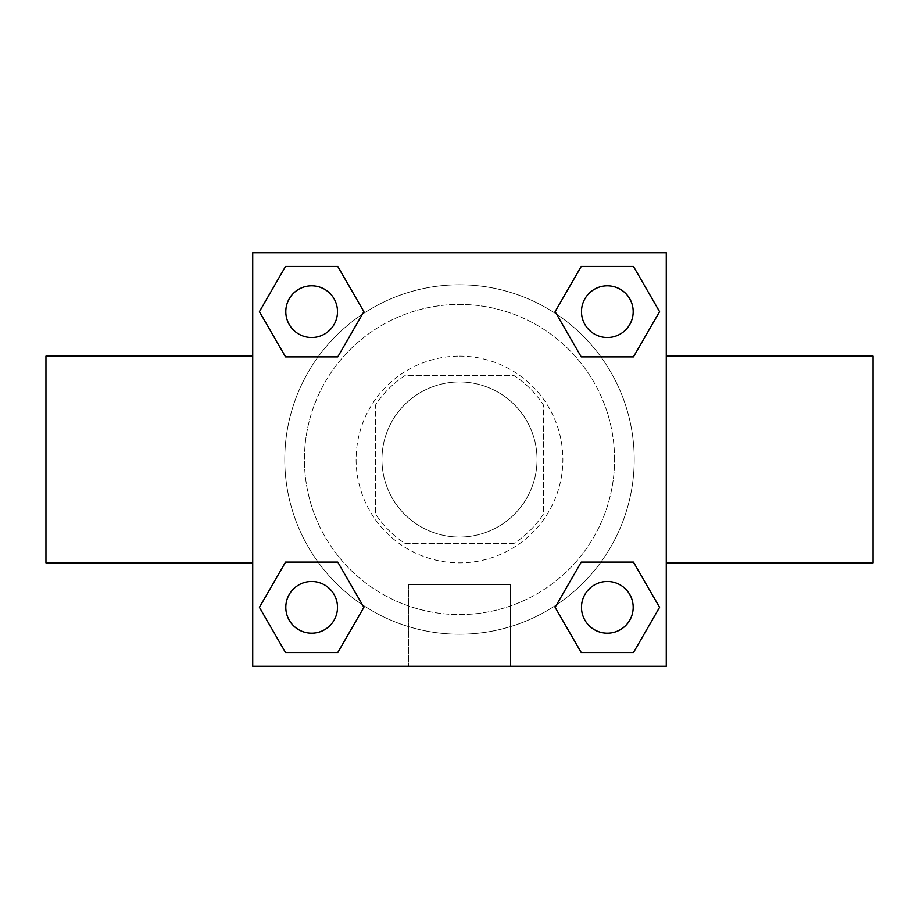 <?xml version="1.0" encoding="UTF-8"?>
<svg xmlns="http://www.w3.org/2000/svg" width="919" height="919" viewBox="0 0 919 919"><rect width="100%" height="100%" fill="white"/><g stroke="black" fill="none" stroke-linecap="round" stroke-linejoin="round"><path stroke-width="0.69" stroke-dasharray="4.59 3.45" d="M537.041 459.5A77.541 77.541 0 0 0 420.73 392.344A77.541 77.541 0 0 0 420.73 526.656A77.541 77.541 0 0 0 537.041 459.5A77.541 77.541 0 0 0 420.73 392.344A77.541 77.541 0 0 0 420.73 526.656A77.541 77.541 0 0 0 537.041 459.5M513.905 543.497L405.095 543.497A100.079 100.079 0 0 1 375.503 513.905L375.503 405.095A100.079 100.079 0 0 1 405.095 375.503L513.905 375.503A100.079 100.079 0 0 1 543.497 405.095L543.497 513.905A100.079 100.079 0 0 1 513.905 543.497L405.095 543.497A100.079 100.079 0 0 1 375.503 513.905L375.503 405.095A100.079 100.079 0 0 1 405.095 375.503L513.905 375.503A100.079 100.079 0 0 1 543.497 405.095L543.497 513.905A100.079 100.079 0 0 1 513.905 543.497M459.5 356.112A103.387 103.387 0 0 1 549.034 511.194A103.387 103.387 0 0 1 369.966 511.194A103.387 103.387 0 0 1 459.5 356.112A103.387 103.387 0 0 0 356.112 459.5A103.387 103.387 0 0 0 459.5 562.887A103.387 103.387 0 0 0 562.887 459.5A103.387 103.387 0 0 0 459.5 356.112M614.581 459.5A155.081 155.081 0 0 0 381.959 325.2A155.081 155.081 0 0 0 381.959 593.8A155.081 155.081 0 0 0 614.581 459.5A155.081 155.081 0 0 0 381.959 325.2A155.081 155.081 0 0 0 381.959 593.8A155.081 155.081 0 0 0 614.581 459.5M318.077 356.882L285.545 356.882L318.077 356.882L285.545 356.882L259.422 311.656L285.545 266.43L337.767 266.43L363.89 311.656L337.767 356.882M337.767 562.118L363.89 607.344L337.767 562.118L363.89 607.344L337.767 562.118L363.89 607.344L337.767 652.57L285.545 652.57L259.422 607.344L285.545 562.118L318.077 562.118M252.725 666.275L252.725 252.725L666.275 252.725L666.275 666.275L252.725 666.275L252.725 252.725L666.275 252.725L666.275 666.275L252.725 666.275L252.725 252.725L666.275 252.725L666.275 666.275L252.725 666.275M581.233 356.882L555.11 311.656L581.233 356.882L555.11 311.656L581.233 356.882L555.11 311.656L581.233 266.43L633.455 266.43L659.578 311.656L633.455 356.882L600.923 356.882M600.923 562.118L633.455 562.118L600.923 562.118L633.455 562.118L659.578 607.344L633.455 652.57L581.233 652.57L555.11 607.344L581.233 562.118M491.803 252.725L427.186 252.748L491.803 252.725M634.225 459.5A174.725 174.725 0 0 0 372.138 308.187A174.725 174.725 0 0 0 372.138 610.813A174.725 174.725 0 0 0 634.225 459.5A174.725 174.725 0 0 0 372.138 308.187A174.725 174.725 0 0 0 372.138 610.813A174.725 174.725 0 0 0 634.225 459.5M337.503 607.344A25.847 25.847 0 0 0 298.732 584.955A25.847 25.847 0 0 0 298.732 629.733A25.847 25.847 0 0 0 337.503 607.344A25.847 25.847 0 0 0 298.732 584.955A25.847 25.847 0 0 0 298.732 629.733A25.847 25.847 0 0 0 337.503 607.344A25.847 25.847 0 0 0 298.732 584.955A25.847 25.847 0 0 0 298.732 629.733A25.847 25.847 0 0 0 337.503 607.344A25.847 25.847 0 0 0 298.732 584.955A25.847 25.847 0 0 0 298.732 629.733A25.847 25.847 0 0 0 337.503 607.344A25.847 25.847 0 0 0 298.732 584.955A25.847 25.847 0 0 0 298.732 629.733A25.847 25.847 0 0 0 337.503 607.344M337.503 311.656A25.847 25.847 0 0 0 298.732 289.267A25.847 25.847 0 0 0 298.732 334.045A25.847 25.847 0 0 0 337.503 311.656A25.847 25.847 0 0 0 298.732 289.267A25.847 25.847 0 0 0 298.732 334.045A25.847 25.847 0 0 0 337.503 311.656A25.847 25.847 0 0 0 298.732 289.267A25.847 25.847 0 0 0 298.732 334.045A25.847 25.847 0 0 0 337.503 311.656A25.847 25.847 0 0 0 298.732 289.267A25.847 25.847 0 0 0 298.732 334.045A25.847 25.847 0 0 0 337.503 311.656A25.847 25.847 0 0 0 298.732 289.267A25.847 25.847 0 0 0 298.732 334.045A25.847 25.847 0 0 0 337.503 311.656M633.191 311.656A25.847 25.847 0 0 0 594.421 289.267A25.847 25.847 0 0 0 594.421 334.045A25.847 25.847 0 0 0 633.191 311.656A25.847 25.847 0 0 0 594.421 289.267A25.847 25.847 0 0 0 594.421 334.045A25.847 25.847 0 0 0 633.191 311.656A25.847 25.847 0 0 0 594.421 289.267A25.847 25.847 0 0 0 594.421 334.045A25.847 25.847 0 0 0 633.191 311.656A25.847 25.847 0 0 0 594.421 289.267A25.847 25.847 0 0 0 594.421 334.045A25.847 25.847 0 0 0 633.191 311.656A25.847 25.847 0 0 0 594.421 289.267A25.847 25.847 0 0 0 594.421 334.045A25.847 25.847 0 0 0 633.191 311.656M581.497 607.344A25.847 25.847 0 0 1 620.268 584.955A25.847 25.847 0 0 1 620.268 629.733A25.847 25.847 0 0 1 581.497 607.344A25.847 25.847 0 0 1 620.268 584.955A25.847 25.847 0 0 1 620.268 629.733A25.847 25.847 0 0 1 581.497 607.344M510.321 666.275L408.679 666.275L510.321 666.275L408.679 666.275L510.321 666.275L510.321 584.599L408.679 584.599L510.321 584.599L408.679 584.599L510.321 584.599L510.321 666.275M252.725 459.5L252.725 356.112L252.725 459.5M666.275 459.5L666.275 356.112L666.275 459.5M873.05 356.112L873.05 562.887M45.95 562.887L45.95 356.112M285.545 652.57L259.422 607.344L285.545 562.118L259.422 607.344L285.545 562.118L259.422 607.344L285.545 652.57L259.422 607.344L285.545 652.57L337.767 652.57L285.545 652.57M363.89 607.344L337.767 652.57L363.89 607.344M555.11 311.656L581.233 266.43L633.455 266.43L659.578 311.656L633.455 356.882L659.578 311.656L633.455 356.882L659.578 311.656L633.455 266.43L659.578 311.656L633.455 266.43L581.233 266.43L555.11 311.656M285.545 356.882L259.422 311.656L285.545 266.43L337.767 266.43L363.89 311.656L337.767 266.43L363.89 311.656L337.767 266.43L285.545 266.43L259.422 311.656L285.545 266.43L259.422 311.656L285.545 356.882M581.233 652.57L555.11 607.344L581.233 652.57L555.11 607.344L581.233 652.57L633.455 652.57L581.233 652.57M633.455 562.118L659.578 607.344L633.455 652.57L659.578 607.344L633.455 652.57L659.578 607.344L633.455 562.118M252.725 537.041L252.725 504.738L252.748 537.041M666.275 537.041L666.275 504.738L666.252 537.041M633.191 607.344A25.847 25.847 0 0 0 594.421 584.955A25.847 25.847 0 0 0 594.421 629.733A25.847 25.847 0 0 0 633.191 607.344A25.847 25.847 0 0 0 594.421 584.955A25.847 25.847 0 0 0 594.421 629.733A25.847 25.847 0 0 0 633.191 607.344A25.847 25.847 0 0 0 594.421 584.955A25.847 25.847 0 0 0 594.421 629.733A25.847 25.847 0 0 0 633.191 607.344M408.679 584.599L408.679 666.275L408.679 584.599"/><path stroke-width="1.38" d="M337.767 356.882L285.545 356.882L259.422 311.656L285.545 266.43L337.767 266.43L363.89 311.656L337.767 356.882L285.545 356.882L318.077 356.882M318.077 562.118L337.767 562.118L363.89 607.344L337.767 652.57L285.545 652.57L259.422 607.344L285.545 562.118L337.767 562.118M600.923 356.882L581.233 356.882L555.11 311.656L581.233 266.43L633.455 266.43L659.578 311.656L633.455 356.882L581.233 356.882M581.233 562.118L633.455 562.118L659.578 607.344L633.455 652.57L581.233 652.57L555.11 607.344L581.233 562.118L633.455 562.118L600.923 562.118M666.275 562.887L873.05 562.887L873.05 356.112L666.275 356.112M252.725 356.112L45.95 356.112L45.95 562.887L252.725 562.887M252.725 252.725L666.275 252.725L666.275 666.275L252.725 666.275L252.725 252.725M633.455 652.57L581.233 652.57L633.455 652.57M633.191 607.344A25.847 25.847 0 0 0 594.421 584.955A25.847 25.847 0 0 0 594.421 629.733A25.847 25.847 0 0 0 633.191 607.344M337.767 652.57L285.545 652.57L337.767 652.57M337.503 607.344A25.847 25.847 0 0 0 298.732 584.955A25.847 25.847 0 0 0 298.732 629.733A25.847 25.847 0 0 0 337.503 607.344M581.233 266.43L633.455 266.43L581.233 266.43M633.191 311.656A25.847 25.847 0 0 0 594.421 289.267A25.847 25.847 0 0 0 594.421 334.045A25.847 25.847 0 0 0 633.191 311.656M285.545 266.43L337.767 266.43L285.545 266.43M337.503 311.656A25.847 25.847 0 0 0 298.732 289.267A25.847 25.847 0 0 0 298.732 334.045A25.847 25.847 0 0 0 337.503 311.656"/></g></svg>
